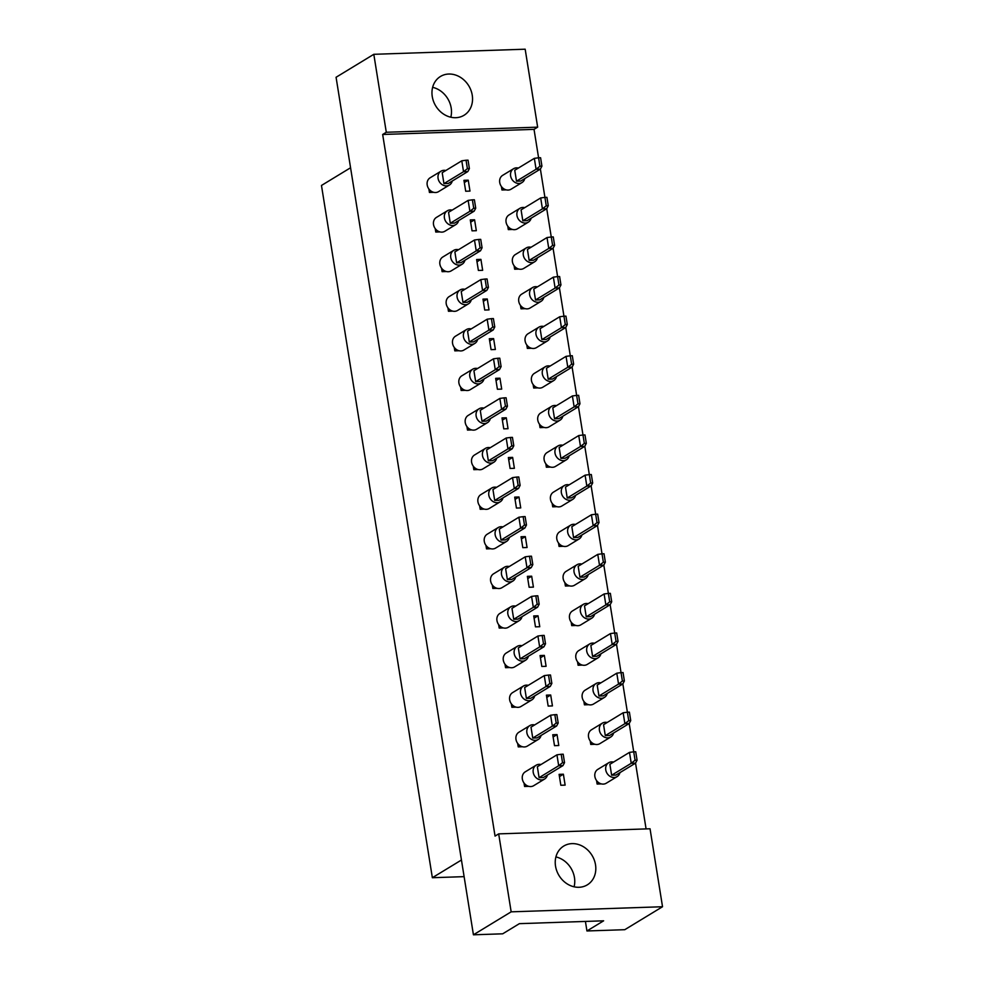 <?xml version="1.0" encoding="UTF-8"?>
<svg xmlns="http://www.w3.org/2000/svg" width="984" height="984" viewBox="0 0 984 984"><rect width="100%" height="100%" fill="white"/><g stroke="black" fill="none" stroke-linecap="round" stroke-linejoin="round"><path stroke-width="1.48" d="M432.64 87.33A22.694 19.336 -121.3 0 1 451.189 107.994A22.694 19.336 -121.3 0 1 450.82 117.207M472.246 95.19A22.694 19.336 -121.3 0 1 464.054 115.263A22.694 19.336 -121.3 0 1 432.259 96.543A22.694 19.336 -121.3 0 1 440.451 76.481A22.694 19.336 -121.3 0 1 472.246 95.19M555.911 856.916A22.694 19.336 -121.3 0 1 574.459 877.593A22.694 19.336 -121.3 0 1 574.09 886.805M595.517 864.788A22.694 19.336 -121.3 0 1 587.313 884.85A22.694 19.336 -121.3 0 1 555.529 866.129A22.694 19.336 -121.3 0 1 563.721 846.068A22.694 19.336 -121.3 0 1 595.517 864.788M433.686 192.323L429.43 192.458L428.876 188.977M465.703 191.24L463.956 180.33L468.236 180.183L469.983 191.093L465.703 191.24M468.236 180.183L464.313 182.569M506.231 189.875L501.963 190.01L501.409 186.53M440.032 231.917L435.777 232.064L435.211 228.583M472.037 230.846L470.291 219.924L474.583 219.789L476.33 230.699L472.037 230.846M474.583 219.789L470.647 222.175M512.566 229.469L508.31 229.616L507.756 226.135M446.379 271.522L442.111 271.67L441.558 268.177M478.384 270.44L476.637 259.53L480.918 259.382L482.664 270.305L478.384 270.44M480.918 259.382L476.994 261.769M518.912 269.075L514.657 269.222L514.091 265.729M452.714 311.128L448.458 311.276L447.904 307.783M484.731 310.046L482.984 299.136L487.264 298.988L489.011 309.898L484.731 310.046M487.264 298.988L483.341 301.375M525.259 308.681L521.003 308.816L520.438 305.335M459.061 350.734L454.805 350.87L454.239 347.389M491.077 349.652L489.319 338.73L493.611 338.594L495.358 349.504L491.077 349.652M493.611 338.594L489.688 340.981M531.606 348.274L527.338 348.422L526.784 344.941M465.407 390.328L461.139 390.476L460.586 386.983M497.412 389.246L495.665 378.336L499.946 378.188L501.705 389.111L497.412 389.246M499.946 378.188L496.022 380.574M537.941 387.881L533.685 388.028L533.131 384.535M471.742 429.934L467.486 430.082L466.933 426.589M503.759 428.852L502.012 417.942L506.293 417.794L508.039 428.704L503.759 428.852M506.293 417.794L502.369 420.18M544.287 427.487L540.032 427.634L539.466 424.141M478.089 469.54L473.833 469.675L473.267 466.195M510.106 468.458L508.359 457.535L512.639 457.4L514.386 468.31L510.106 468.458M512.639 457.4L508.716 459.786M550.634 467.092L546.366 467.228L545.812 463.747M484.436 509.134L480.18 509.281L479.614 505.801M516.44 508.052L514.693 497.141L518.986 496.994L520.733 507.916L516.44 508.052M518.986 496.994L515.05 499.38M556.969 506.686L552.713 506.834L552.159 503.341M490.782 548.74L486.514 548.888L485.961 545.394M522.787 547.658L521.04 536.747L525.321 536.6L527.067 547.51L522.787 547.658M525.321 536.6L521.397 538.986M563.315 546.292L559.06 546.44L558.494 542.947M497.117 588.346L492.861 588.481L492.308 585M529.134 587.264L527.387 576.341L531.668 576.206L533.414 587.116L529.134 587.264M531.668 576.206L527.744 578.592M569.662 585.898L565.406 586.034L564.841 582.553M503.464 627.94L499.208 628.087L498.642 624.606M535.468 626.857L533.722 615.947L538.014 615.799L539.761 626.722L535.468 626.857M538.014 615.799L534.091 618.198M576.009 625.492L571.741 625.639L571.187 622.159M509.81 667.546L505.542 667.693L504.989 664.2M541.815 666.463L540.068 655.553L544.349 655.406L546.095 666.316L541.815 666.463M544.349 655.406L540.425 657.792M582.343 665.098L578.088 665.245L577.534 661.752M516.145 707.152L511.889 707.287L511.336 703.806M548.162 706.069L546.415 695.159L550.696 695.011L552.442 705.922L548.162 706.069M550.696 695.011L546.772 697.398M588.69 704.704L584.434 704.839L583.869 701.358M522.492 746.745L518.236 746.893L517.67 743.412M554.509 745.675L552.75 734.753L557.042 734.605L558.789 745.528L554.509 745.675M557.042 734.605L553.119 737.004M595.037 744.298L590.769 744.445L590.216 740.964M528.838 786.351L524.583 786.499L524.017 783.006M560.843 785.269L559.096 774.359L563.377 774.211L565.136 785.121L560.843 785.269M563.377 774.211L559.453 776.597M601.372 783.904L597.116 784.051L596.562 780.558M537.658 127.157L386.294 132.262L373.809 54.304L525.173 49.2L537.658 127.157L534.029 129.359L382.665 134.476L386.294 132.262M662.527 906.731L511.163 911.836L498.679 833.879L650.043 828.774L662.527 906.731L624.779 929.696L586.944 930.962L603.635 920.815L519.392 923.656L502.689 933.816L473.427 934.8L336.073 77.269L373.809 54.304M511.163 911.836L473.427 934.8M382.665 134.476L495.05 836.092L498.679 833.879M646.082 828.909L635.541 763.104M637.079 760.177L635.516 763.154L631.236 763.289L611.63 775.22L609.883 764.297L629.489 752.379L633.733 751.825L635.074 760.238L637.079 760.177L635.726 751.751L633.733 751.825L629.194 723.498M630.732 720.571L629.17 723.548L624.889 723.695L605.295 735.614L603.549 724.704L623.143 712.773L627.386 712.219L628.739 720.632L630.732 720.571L629.391 712.145L627.386 712.219L622.847 683.892M624.385 680.965L622.835 683.941L618.542 684.089L598.948 696.008L597.202 685.098L616.796 673.179L621.039 672.613L622.392 681.039L624.385 680.965L623.044 672.552L621.039 672.613L616.513 644.299M618.05 641.371L616.488 644.336L612.208 644.483L592.602 656.414L590.855 645.492L610.449 633.573L614.705 633.019L616.046 641.433L618.05 641.371L616.697 632.946L614.705 633.019L610.166 604.693M611.704 601.765L610.141 604.742L605.861 604.889L586.255 616.808L584.508 605.898L604.114 593.967L608.358 593.413L609.711 601.827L611.704 601.765L610.351 593.34L608.358 593.413L603.819 565.087M605.357 562.159L603.795 565.136L599.514 565.283L579.92 577.202L578.174 566.292L597.768 554.373L602.011 553.808L603.364 562.233L605.357 562.159L604.016 553.746L602.011 553.808L597.485 525.493L577.854 537.461L573.574 537.608L571.827 526.686L591.421 514.767L595.664 514.202L591.138 485.887L571.519 497.855L567.227 498.002L565.48 487.092L585.086 475.161L589.33 474.608L584.791 446.281M586.329 443.353L584.767 446.33L580.486 446.478L560.892 458.396L559.146 447.486L578.74 435.555L582.983 435.002L584.336 443.427L586.329 443.353L584.988 434.94L582.983 435.002L578.457 406.687M579.982 403.748L578.432 406.724L574.139 406.872L554.546 418.79L552.799 407.88L572.393 395.962L576.636 395.396L577.989 403.821L579.982 403.748L578.641 395.334L576.636 395.396L572.11 367.081M573.647 364.154L572.085 367.13L567.805 367.266L548.199 379.197L546.452 368.274L566.046 356.356L570.302 355.802L571.643 364.215L573.647 364.154L572.294 355.728L570.302 355.802L565.763 327.475M567.301 324.548L565.738 327.524L561.458 327.672L541.864 339.591L540.105 328.681L559.712 316.75L563.955 316.196L565.308 324.622L567.301 324.548L565.948 316.135L563.955 316.196L559.416 287.882M560.954 284.942L559.392 287.918L555.111 288.066L535.517 299.985L533.771 289.075L553.365 277.156L557.608 276.59L558.961 285.016L560.954 284.942L559.613 276.529L557.608 276.59L553.082 248.275M554.619 245.348L553.057 248.325L548.764 248.46L529.171 260.391L527.424 249.469L547.018 237.55L551.261 236.996L552.614 245.41L554.619 245.348L553.266 236.923L551.261 236.996L546.735 208.669M548.273 205.742L546.71 208.719L542.43 208.866L522.824 220.785L521.077 209.875L540.683 197.944L544.927 197.39L546.268 205.804L548.273 205.742L546.919 197.329L544.927 197.39L540.388 169.063M541.926 166.136L540.364 169.113L536.083 169.26L516.489 181.179L514.743 170.269L534.337 158.35L538.58 157.784L539.933 166.21L541.926 166.136L540.585 157.723L538.58 157.784L534.029 129.359M585.418 921.43L586.944 930.962M350.562 167.76L321.473 185.459L432.357 877.716L464.104 876.646M461.447 860.016L432.357 877.716M540.979 764.543A8.106 6.9 58.7 0 0 539.109 764.334A8.106 6.9 58.7 0 0 536.145 765.208A8.106 6.9 58.7 0 0 533.672 774.101A8.106 6.9 58.7 0 0 541.606 779.931A8.106 6.9 58.7 0 0 544.57 779.057A8.106 6.9 58.7 0 0 547.399 775.072M536.145 765.208L525.259 771.837A8.106 6.9 58.7 0 0 522.787 780.718A8.106 6.9 58.7 0 0 530.72 786.56A8.106 6.9 58.7 0 0 533.685 785.687L544.57 779.057M564.533 762.625L562.971 765.601L558.691 765.736L539.097 777.668L537.35 766.745L556.944 754.826L561.188 754.273L562.541 762.686L564.533 762.625L563.192 754.199L561.188 754.273M539.097 777.668L543.377 777.52L562.971 765.601M562.541 762.686L558.691 765.736L556.944 754.826M526.489 785.33L524.583 786.499M613.524 762.083A8.106 6.9 58.7 0 0 611.654 761.887A8.106 6.9 58.7 0 0 608.69 762.76A8.106 6.9 58.7 0 0 606.218 771.653A8.106 6.9 58.7 0 0 614.151 777.483A8.106 6.9 58.7 0 0 617.116 776.61A8.106 6.9 58.7 0 0 619.932 772.625M608.69 762.76L597.805 769.39A8.106 6.9 58.7 0 0 595.332 778.27A8.106 6.9 58.7 0 0 603.266 784.1A8.106 6.9 58.7 0 0 606.23 783.239L617.116 776.61M611.63 775.22L615.923 775.072L635.516 763.154M635.074 760.238L631.236 763.289L629.489 752.379M599.022 782.883L597.116 784.051M534.644 724.937A8.106 6.9 58.7 0 0 532.774 724.741A8.106 6.9 58.7 0 0 529.81 725.602A8.106 6.9 58.7 0 0 527.338 734.495A8.106 6.9 58.7 0 0 535.271 740.325A8.106 6.9 58.7 0 0 538.236 739.464A8.106 6.9 58.7 0 0 541.052 735.479M529.81 725.602L518.912 732.231A8.106 6.9 58.7 0 0 516.44 741.124A8.106 6.9 58.7 0 0 524.386 746.954A8.106 6.9 58.7 0 0 527.35 746.081L538.236 739.464M558.199 723.019L556.636 725.995L552.344 726.143L532.75 738.061L531.003 727.151L550.597 715.22L554.841 714.667L556.194 723.092L558.199 723.019L556.846 714.605L554.841 714.667M532.75 738.061L537.03 737.914L556.636 725.995M556.194 723.092L552.344 726.143L550.597 715.22M520.142 745.737L518.236 746.893M607.177 722.49A8.106 6.9 58.7 0 0 605.308 722.293A8.106 6.9 58.7 0 0 602.343 723.154A8.106 6.9 58.7 0 0 599.871 732.047A8.106 6.9 58.7 0 0 607.804 737.877A8.106 6.9 58.7 0 0 610.769 737.004A8.106 6.9 58.7 0 0 613.586 733.031M602.343 723.154L591.458 729.784A8.106 6.9 58.7 0 0 588.986 738.676A8.106 6.9 58.7 0 0 596.919 744.507A8.106 6.9 58.7 0 0 599.883 743.633L610.769 737.004M605.295 735.614L609.576 735.466L629.17 723.548M628.739 720.632L624.889 723.695L623.143 712.773M592.676 743.289L590.769 744.445M528.297 685.331A8.106 6.9 58.7 0 0 526.428 685.135A8.106 6.9 58.7 0 0 523.463 686.008A8.106 6.9 58.7 0 0 520.991 694.889A8.106 6.9 58.7 0 0 528.925 700.731A8.106 6.9 58.7 0 0 531.889 699.858A8.106 6.9 58.7 0 0 534.706 695.872M523.463 686.008L512.578 692.625A8.106 6.9 58.7 0 0 510.106 701.518A8.106 6.9 58.7 0 0 518.039 707.348A8.106 6.9 58.7 0 0 521.003 706.475L531.889 699.858M551.852 683.413L550.29 686.389L546.009 686.537L526.403 698.456L524.657 687.545L544.263 675.627L548.506 675.061L549.847 683.486L551.852 683.413L550.499 674.999L548.506 675.061M526.403 698.456L530.696 698.32L550.29 686.389M549.847 683.486L546.009 686.537L544.263 675.627M513.796 706.131L511.889 707.287M515.616 606.132A8.106 6.9 58.7 0 0 513.746 605.935A8.106 6.9 58.7 0 0 510.782 606.796A8.106 6.9 58.7 0 0 508.31 615.689A8.106 6.9 58.7 0 0 516.243 621.519A8.106 6.9 58.7 0 0 519.208 620.646A8.106 6.9 58.7 0 0 522.024 616.673M510.782 606.796L499.884 613.426A8.106 6.9 58.7 0 0 497.412 622.318A8.106 6.9 58.7 0 0 505.346 628.149A8.106 6.9 58.7 0 0 508.31 627.275L519.208 620.646M539.171 604.213L537.608 607.189L533.316 607.337L513.722 619.256L511.975 608.346L531.569 596.415L535.813 595.861L537.166 604.274L539.171 604.213L537.817 595.787L535.813 595.861M513.722 619.256L518.002 619.108L537.608 607.189M537.166 604.274L533.316 607.337L531.569 596.415M501.114 626.931L499.208 628.087M502.922 526.92A8.106 6.9 58.7 0 0 501.053 526.723A8.106 6.9 58.7 0 0 498.088 527.596A8.106 6.9 58.7 0 0 495.616 536.489A8.106 6.9 58.7 0 0 503.55 542.319A8.106 6.9 58.7 0 0 506.514 541.446A8.106 6.9 58.7 0 0 509.331 537.461M498.088 527.596L487.203 534.226A8.106 6.9 58.7 0 0 484.731 543.106A8.106 6.9 58.7 0 0 492.664 548.937A8.106 6.9 58.7 0 0 495.628 548.076L506.514 541.446M526.477 525.013L524.915 527.977L520.634 528.125L501.041 540.056L499.282 529.134L518.888 517.215L523.131 516.662L524.484 525.075L526.477 525.013L525.124 516.588L523.131 516.662M501.041 540.056L505.321 539.909L524.915 527.977M524.484 525.075L520.634 528.125L518.888 517.215M488.421 547.719L486.514 548.888M490.241 447.72A8.106 6.9 58.7 0 0 488.372 447.523A8.106 6.9 58.7 0 0 485.407 448.397A8.106 6.9 58.7 0 0 482.935 457.277A8.106 6.9 58.7 0 0 490.868 463.107A8.106 6.9 58.7 0 0 493.833 462.246A8.106 6.9 58.7 0 0 496.649 458.261M485.407 448.397L474.509 455.014A8.106 6.9 58.7 0 0 472.049 463.907A8.106 6.9 58.7 0 0 479.983 469.737A8.106 6.9 58.7 0 0 482.947 468.864L493.833 462.246M513.796 445.801L512.233 448.778L507.941 448.925L488.347 460.844L486.6 449.934L506.194 438.015L510.438 437.449L511.791 445.875L513.796 445.801L512.443 437.388L510.438 437.449M488.347 460.844L492.627 460.697L512.233 448.778M511.791 445.875L507.941 448.925L506.194 438.015M475.739 468.519L473.833 469.675M600.83 682.884A8.106 6.9 58.7 0 0 598.961 682.687A8.106 6.9 58.7 0 0 595.996 683.56A8.106 6.9 58.7 0 0 593.524 692.441A8.106 6.9 58.7 0 0 601.47 698.283A8.106 6.9 58.7 0 0 604.434 697.41A8.106 6.9 58.7 0 0 607.251 693.425M595.996 683.56L585.111 690.178A8.106 6.9 58.7 0 0 582.639 699.071A8.106 6.9 58.7 0 0 590.572 704.901A8.106 6.9 58.7 0 0 593.537 704.027L604.434 697.41M598.948 696.008L603.229 695.872L622.835 683.941M622.392 681.039L618.542 684.089L616.796 673.179M586.341 703.683L584.434 704.839M588.149 603.684A8.106 6.9 58.7 0 0 586.279 603.487A8.106 6.9 58.7 0 0 583.315 604.348A8.106 6.9 58.7 0 0 580.843 613.241A8.106 6.9 58.7 0 0 588.776 619.071A8.106 6.9 58.7 0 0 591.741 618.198A8.106 6.9 58.7 0 0 594.557 614.213M583.315 604.348L572.43 610.978A8.106 6.9 58.7 0 0 569.957 619.871A8.106 6.9 58.7 0 0 577.891 625.701A8.106 6.9 58.7 0 0 580.855 624.828L591.741 618.198M586.255 616.808L590.548 616.661L610.141 604.742M609.711 601.827L605.861 604.889L604.114 593.967M573.647 624.483L571.741 625.639M575.468 524.472A8.106 6.9 58.7 0 0 573.598 524.275A8.106 6.9 58.7 0 0 570.634 525.149A8.106 6.9 58.7 0 0 568.162 534.041A8.106 6.9 58.7 0 0 576.095 539.872A8.106 6.9 58.7 0 0 579.059 538.998A8.106 6.9 58.7 0 0 581.876 535.013M570.634 525.149L559.736 531.778A8.106 6.9 58.7 0 0 557.264 540.659A8.106 6.9 58.7 0 0 565.197 546.489A8.106 6.9 58.7 0 0 568.174 545.628L579.059 538.998M599.022 522.566L597.669 514.14L595.664 514.202L597.017 522.627L599.022 522.566L597.46 525.53L593.168 525.677L573.574 537.608M597.017 522.627L593.168 525.677L591.421 514.767M560.966 545.271L559.06 546.44M562.774 445.272A8.106 6.9 58.7 0 0 560.905 445.076A8.106 6.9 58.7 0 0 557.94 445.949A8.106 6.9 58.7 0 0 555.468 454.829A8.106 6.9 58.7 0 0 563.402 460.66A8.106 6.9 58.7 0 0 566.366 459.799A8.106 6.9 58.7 0 0 569.183 455.813M557.94 445.949L547.055 452.566A8.106 6.9 58.7 0 0 544.582 461.459A8.106 6.9 58.7 0 0 552.516 467.289A8.106 6.9 58.7 0 0 555.48 466.416L566.366 459.799M560.892 458.396L565.173 458.249L584.767 446.33M584.336 443.427L580.486 446.478L578.74 435.555M548.273 466.072L546.366 467.228M521.951 645.725A8.106 6.9 58.7 0 0 520.081 645.529A8.106 6.9 58.7 0 0 517.117 646.402A8.106 6.9 58.7 0 0 514.644 655.295A8.106 6.9 58.7 0 0 522.578 661.125A8.106 6.9 58.7 0 0 525.542 660.252A8.106 6.9 58.7 0 0 528.371 656.266M517.117 646.402L506.231 653.032A8.106 6.9 58.7 0 0 503.759 661.912A8.106 6.9 58.7 0 0 511.692 667.742A8.106 6.9 58.7 0 0 514.657 666.881L525.542 660.252M545.505 643.819L543.943 646.796L539.663 646.931L520.069 658.862L518.322 647.939L537.916 636.021L542.159 635.467L543.512 643.88L545.505 643.819L544.164 635.393L542.159 635.467M520.069 658.862L524.349 658.714L543.943 646.796M543.512 643.88L539.663 646.931L537.916 636.021M507.449 666.525L505.542 667.693M509.269 566.526A8.106 6.9 58.7 0 0 507.4 566.329A8.106 6.9 58.7 0 0 504.435 567.202A8.106 6.9 58.7 0 0 501.963 576.083A8.106 6.9 58.7 0 0 509.897 581.925A8.106 6.9 58.7 0 0 512.861 581.052A8.106 6.9 58.7 0 0 515.678 577.067M504.435 567.202L493.55 573.82A8.106 6.9 58.7 0 0 491.077 582.712A8.106 6.9 58.7 0 0 499.011 588.543A8.106 6.9 58.7 0 0 501.975 587.669L512.861 581.052M532.824 564.607L531.262 567.583L526.981 567.731L507.375 579.65L505.628 568.74L525.222 556.821L529.478 556.255L530.819 564.681L532.824 564.607L531.471 556.194L529.478 556.255M507.375 579.65L511.668 579.514L531.262 567.583M530.819 564.681L526.981 567.731L525.222 556.821M494.767 587.325L492.861 588.481M496.576 487.326A8.106 6.9 58.7 0 0 494.706 487.129A8.106 6.9 58.7 0 0 491.742 487.99A8.106 6.9 58.7 0 0 489.269 496.883A8.106 6.9 58.7 0 0 497.203 502.713A8.106 6.9 58.7 0 0 500.167 501.84A8.106 6.9 58.7 0 0 502.996 497.855M491.742 487.99L480.856 494.62A8.106 6.9 58.7 0 0 478.384 503.513A8.106 6.9 58.7 0 0 486.317 509.343A8.106 6.9 58.7 0 0 489.282 508.47L500.167 501.84M520.13 485.407L518.568 488.384L514.288 488.531L494.694 500.45L492.947 489.54L512.541 477.609L516.784 477.055L518.138 485.469L520.13 485.407L518.789 476.982L516.784 477.055M494.694 500.45L498.974 500.303L518.568 488.384M518.138 485.469L514.288 488.531L512.541 477.609M482.086 508.125L480.18 509.281M483.894 408.114A8.106 6.9 58.7 0 0 482.025 407.917A8.106 6.9 58.7 0 0 479.06 408.791A8.106 6.9 58.7 0 0 476.588 417.683A8.106 6.9 58.7 0 0 484.522 423.514A8.106 6.9 58.7 0 0 487.486 422.64A8.106 6.9 58.7 0 0 490.303 418.655M479.06 408.791L468.175 415.42A8.106 6.9 58.7 0 0 465.703 424.301A8.106 6.9 58.7 0 0 473.636 430.131A8.106 6.9 58.7 0 0 476.6 429.27L487.486 422.64M507.449 406.207L505.887 409.172L501.606 409.319L482 421.25L480.253 410.328L499.86 398.409L504.103 397.856L505.444 406.269L507.449 406.207L506.096 397.782L504.103 397.856M482 421.25L486.293 421.103L505.887 409.172M505.444 406.269L501.606 409.319L499.86 398.409M469.393 428.913L467.486 430.082M594.496 643.278A8.106 6.9 58.7 0 0 592.626 643.081A8.106 6.9 58.7 0 0 589.662 643.954A8.106 6.9 58.7 0 0 587.19 652.847A8.106 6.9 58.7 0 0 595.123 658.677A8.106 6.9 58.7 0 0 598.087 657.804A8.106 6.9 58.7 0 0 600.904 653.819M589.662 643.954L578.777 650.584A8.106 6.9 58.7 0 0 576.304 659.464A8.106 6.9 58.7 0 0 584.238 665.295A8.106 6.9 58.7 0 0 587.202 664.434L598.087 657.804M592.602 656.414L596.882 656.266L616.488 644.336M616.046 641.433L612.208 644.483L610.449 633.573M579.994 664.077L578.088 665.245M581.802 564.078A8.106 6.9 58.7 0 0 579.933 563.881A8.106 6.9 58.7 0 0 576.968 564.755A8.106 6.9 58.7 0 0 574.496 573.635A8.106 6.9 58.7 0 0 582.43 579.465A8.106 6.9 58.7 0 0 585.394 578.604A8.106 6.9 58.7 0 0 588.223 574.619M576.968 564.755L566.083 571.372A8.106 6.9 58.7 0 0 563.611 580.265A8.106 6.9 58.7 0 0 571.544 586.095A8.106 6.9 58.7 0 0 574.508 585.222L585.394 578.604M579.92 577.202L584.201 577.054L603.795 565.136M603.364 562.233L599.514 565.283L597.768 554.373M567.313 584.877L565.406 586.034M569.121 484.878A8.106 6.9 58.7 0 0 567.251 484.669A8.106 6.9 58.7 0 0 564.287 485.543A8.106 6.9 58.7 0 0 561.815 494.435A8.106 6.9 58.7 0 0 569.748 500.266A8.106 6.9 58.7 0 0 572.713 499.392A8.106 6.9 58.7 0 0 575.529 495.407M564.287 485.543L553.402 492.172A8.106 6.9 58.7 0 0 550.929 501.053A8.106 6.9 58.7 0 0 558.863 506.895A8.106 6.9 58.7 0 0 561.827 506.022L572.713 499.392M592.676 482.959L591.322 474.534L589.33 474.608L590.671 483.021L592.676 482.959L591.113 485.936L586.833 486.071L567.227 498.002M590.671 483.021L586.833 486.071L585.086 475.161M554.619 505.678L552.713 506.834M556.44 405.666A8.106 6.9 58.7 0 0 554.57 405.469A8.106 6.9 58.7 0 0 551.593 406.343A8.106 6.9 58.7 0 0 549.134 415.236A8.106 6.9 58.7 0 0 557.067 421.066A8.106 6.9 58.7 0 0 560.031 420.193A8.106 6.9 58.7 0 0 562.848 416.207M551.593 406.343L540.708 412.96A8.106 6.9 58.7 0 0 538.236 421.853A8.106 6.9 58.7 0 0 546.169 427.683A8.106 6.9 58.7 0 0 549.134 426.81L560.031 420.193M554.546 418.79L558.826 418.655L578.432 406.724M577.989 403.821L574.139 406.872L572.393 395.962M541.938 426.466L540.032 427.634M477.548 368.52A8.106 6.9 58.7 0 0 475.678 368.323A8.106 6.9 58.7 0 0 472.714 369.184A8.106 6.9 58.7 0 0 470.241 378.077A8.106 6.9 58.7 0 0 478.175 383.908A8.106 6.9 58.7 0 0 481.139 383.034A8.106 6.9 58.7 0 0 483.968 379.049M472.714 369.184L461.828 375.814A8.106 6.9 58.7 0 0 459.356 384.695A8.106 6.9 58.7 0 0 467.289 390.537A8.106 6.9 58.7 0 0 470.254 389.664L481.139 383.034M501.102 366.601L499.54 369.578L495.259 369.713L475.666 381.644L473.919 370.734L493.513 358.803L497.756 358.25L499.109 366.663L501.102 366.601L499.761 358.176L497.756 358.25M475.666 381.644L479.946 381.497L499.54 369.578M499.109 366.663L495.259 369.713L493.513 358.803M463.058 389.32L461.139 390.476M464.866 289.308A8.106 6.9 58.7 0 0 462.997 289.112A8.106 6.9 58.7 0 0 460.032 289.985A8.106 6.9 58.7 0 0 457.56 298.878A8.106 6.9 58.7 0 0 465.493 304.708A8.106 6.9 58.7 0 0 468.458 303.835A8.106 6.9 58.7 0 0 471.274 299.849M460.032 289.985L449.147 296.602A8.106 6.9 58.7 0 0 446.674 305.495A8.106 6.9 58.7 0 0 454.608 311.325A8.106 6.9 58.7 0 0 457.572 310.452L468.458 303.835M488.421 287.389L486.859 290.366L482.578 290.514L462.972 302.432L461.225 291.522L480.819 279.604L485.075 279.038L486.416 287.463L488.421 287.389L487.068 278.976L485.075 279.038M462.972 302.432L467.265 302.297L486.859 290.366M486.416 287.463L482.578 290.514L480.819 279.604M450.364 310.108L448.458 311.276M452.173 210.109A8.106 6.9 58.7 0 0 450.303 209.912A8.106 6.9 58.7 0 0 447.339 210.785A8.106 6.9 58.7 0 0 444.866 219.666A8.106 6.9 58.7 0 0 452.8 225.496A8.106 6.9 58.7 0 0 455.764 224.635A8.106 6.9 58.7 0 0 458.593 220.65M447.339 210.785L436.453 217.403A8.106 6.9 58.7 0 0 433.981 226.295A8.106 6.9 58.7 0 0 441.914 232.126A8.106 6.9 58.7 0 0 444.879 231.252L455.764 224.635M475.727 208.19L474.165 211.166L469.885 211.314L450.291 223.233L448.544 212.323L468.138 200.392L472.382 199.838L473.734 208.264L475.727 208.19L474.386 199.777L472.382 199.838M450.291 223.233L454.571 223.085L474.165 211.166M473.734 208.264L469.885 211.314L468.138 200.392M437.683 230.908L435.777 232.064M550.093 366.073A8.106 6.9 58.7 0 0 548.223 365.863A8.106 6.9 58.7 0 0 545.259 366.737A8.106 6.9 58.7 0 0 542.787 375.63A8.106 6.9 58.7 0 0 550.72 381.46A8.106 6.9 58.7 0 0 553.684 380.587A8.106 6.9 58.7 0 0 556.501 376.601M545.259 366.737L534.373 373.367A8.106 6.9 58.7 0 0 531.901 382.247A8.106 6.9 58.7 0 0 539.835 388.09A8.106 6.9 58.7 0 0 542.799 387.216L553.684 380.587M548.199 379.197L552.491 379.049L572.085 367.13M571.643 364.215L567.805 367.266L566.046 356.356M535.591 386.86L533.685 388.028M537.399 286.861A8.106 6.9 58.7 0 0 535.53 286.664A8.106 6.9 58.7 0 0 532.565 287.537A8.106 6.9 58.7 0 0 530.093 296.418A8.106 6.9 58.7 0 0 538.027 302.26A8.106 6.9 58.7 0 0 540.991 301.387A8.106 6.9 58.7 0 0 543.82 297.402M532.565 287.537L521.68 294.154A8.106 6.9 58.7 0 0 519.208 303.047A8.106 6.9 58.7 0 0 527.141 308.878A8.106 6.9 58.7 0 0 530.105 308.004L540.991 301.387M535.517 299.985L539.798 299.849L559.392 287.918M558.961 285.016L555.111 288.066L553.365 277.156M522.91 307.66L521.003 308.816M524.718 207.661A8.106 6.9 58.7 0 0 522.848 207.464A8.106 6.9 58.7 0 0 519.884 208.325A8.106 6.9 58.7 0 0 517.412 217.218A8.106 6.9 58.7 0 0 525.345 223.048A8.106 6.9 58.7 0 0 528.31 222.175A8.106 6.9 58.7 0 0 531.126 218.202M519.884 208.325L508.999 214.955A8.106 6.9 58.7 0 0 506.526 223.848A8.106 6.9 58.7 0 0 514.46 229.678A8.106 6.9 58.7 0 0 517.424 228.805L528.31 222.175M522.824 220.785L527.116 220.637L546.71 208.719M546.268 205.804L542.43 208.866L540.683 197.944M510.216 228.46L508.31 229.616M471.213 328.914A8.106 6.9 58.7 0 0 469.343 328.717A8.106 6.9 58.7 0 0 466.379 329.591A8.106 6.9 58.7 0 0 463.907 338.471A8.106 6.9 58.7 0 0 471.84 344.302A8.106 6.9 58.7 0 0 474.805 343.441A8.106 6.9 58.7 0 0 477.621 339.455M466.379 329.591L455.481 336.208A8.106 6.9 58.7 0 0 453.009 345.101A8.106 6.9 58.7 0 0 460.942 350.931A8.106 6.9 58.7 0 0 463.907 350.058L474.805 343.441M494.767 326.996L493.205 329.972L488.913 330.12L469.319 342.038L467.572 331.128L487.166 319.197L491.41 318.644L492.763 327.069L494.767 326.996L493.414 318.582L491.41 318.644M469.319 342.038L473.599 341.891L493.205 329.972M492.763 327.069L488.913 330.12L487.166 319.197M456.711 349.714L454.805 350.87M458.519 249.715A8.106 6.9 58.7 0 0 456.65 249.505A8.106 6.9 58.7 0 0 453.686 250.379A8.106 6.9 58.7 0 0 451.213 259.272A8.106 6.9 58.7 0 0 459.147 265.102A8.106 6.9 58.7 0 0 462.111 264.229A8.106 6.9 58.7 0 0 464.928 260.243M453.686 250.379L442.8 257.008A8.106 6.9 58.7 0 0 440.328 265.889A8.106 6.9 58.7 0 0 448.261 271.732A8.106 6.9 58.7 0 0 451.226 270.858L462.111 264.229M482.074 247.796L480.512 250.772L476.231 250.908L456.637 262.839L454.879 251.916L474.485 239.998L478.728 239.444L480.081 247.857L482.074 247.796L480.721 239.37L478.728 239.444M456.637 262.839L460.918 262.691L480.512 250.772M480.081 247.857L476.231 250.908L474.485 239.998M444.018 270.514L442.111 271.67M445.838 170.503A8.106 6.9 58.7 0 0 443.969 170.306A8.106 6.9 58.7 0 0 441.004 171.179A8.106 6.9 58.7 0 0 438.532 180.072A8.106 6.9 58.7 0 0 446.465 185.902A8.106 6.9 58.7 0 0 449.43 185.029A8.106 6.9 58.7 0 0 452.246 181.044M441.004 171.179L430.119 177.797A8.106 6.9 58.7 0 0 427.646 186.689A8.106 6.9 58.7 0 0 435.58 192.52A8.106 6.9 58.7 0 0 438.544 191.646L449.43 185.029M469.393 168.584L467.831 171.56L463.538 171.708L443.944 183.627L442.197 172.717L461.791 160.798L466.047 160.232L467.388 168.658L469.393 168.584L468.04 160.171L466.047 160.232M443.944 183.627L448.224 183.491L467.831 171.56M467.388 168.658L463.538 171.708L461.791 160.798M431.336 191.302L429.43 192.458M543.746 326.467A8.106 6.9 58.7 0 0 541.876 326.27A8.106 6.9 58.7 0 0 538.912 327.143A8.106 6.9 58.7 0 0 536.44 336.024A8.106 6.9 58.7 0 0 544.373 341.854A8.106 6.9 58.7 0 0 547.338 340.993A8.106 6.9 58.7 0 0 550.154 337.008M538.912 327.143L528.027 333.761A8.106 6.9 58.7 0 0 525.554 342.653A8.106 6.9 58.7 0 0 533.488 348.484A8.106 6.9 58.7 0 0 536.452 347.61L547.338 340.993M541.864 339.591L546.145 339.443L565.738 327.524M565.308 324.622L561.458 327.672L559.712 316.75M529.244 347.266L527.338 348.422M531.065 247.255A8.106 6.9 58.7 0 0 529.195 247.058A8.106 6.9 58.7 0 0 526.231 247.931A8.106 6.9 58.7 0 0 523.759 256.824A8.106 6.9 58.7 0 0 531.692 262.654A8.106 6.9 58.7 0 0 534.656 261.781A8.106 6.9 58.7 0 0 537.473 257.796M526.231 247.931L515.333 254.561A8.106 6.9 58.7 0 0 512.861 263.441A8.106 6.9 58.7 0 0 520.807 269.284A8.106 6.9 58.7 0 0 523.771 268.411L534.656 261.781M529.171 260.391L533.451 260.243L553.057 248.325M552.614 245.41L548.764 248.46L547.018 237.55M516.563 268.054L514.657 269.222M518.371 168.055A8.106 6.9 58.7 0 0 516.502 167.858A8.106 6.9 58.7 0 0 513.537 168.731A8.106 6.9 58.7 0 0 511.065 177.612A8.106 6.9 58.7 0 0 518.998 183.454A8.106 6.9 58.7 0 0 521.963 182.581A8.106 6.9 58.7 0 0 524.792 178.596M513.537 168.731L502.652 175.349A8.106 6.9 58.7 0 0 500.179 184.242A8.106 6.9 58.7 0 0 508.113 190.072A8.106 6.9 58.7 0 0 511.077 189.199L521.963 182.581M516.489 181.179L520.77 181.044L540.364 169.113M539.933 166.21L536.083 169.26L534.337 158.35M503.869 188.854L501.963 190.01"/></g></svg>
